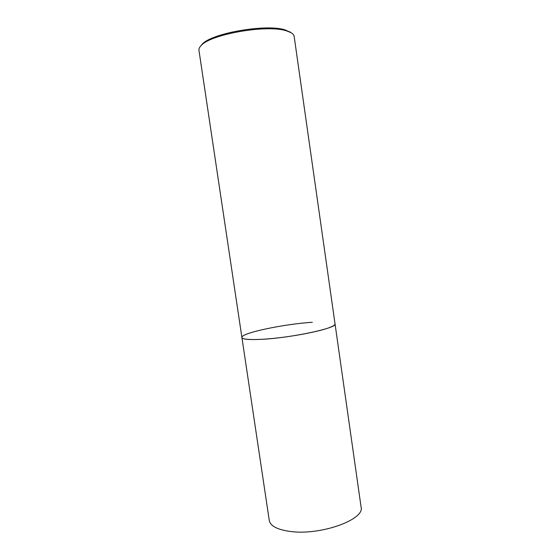 <?xml version="1.0" encoding="UTF-8"?>
<svg xmlns="http://www.w3.org/2000/svg" width="560" height="560" viewBox="0 0 560 560"><rect width="100%" height="100%" fill="white"/><g stroke="black" fill="none" stroke-linecap="round" stroke-linejoin="round"><path stroke-width="0.84" d="M241.906 337.505L269.269 520.443C270.354 526.015 277.375 529.69 290.332 531.468C320.453 535.717 365.148 519.512 361.088 507.052L335.041 323.918C335.174 324.947 333.137 326.235 328.944 327.775C319.067 331.401 296.548 335.86 276.416 338.065C256.249 340.284 242.116 339.913 241.906 337.505C242.438 339.346 249.095 339.948 261.884 339.311C291.62 337.869 337.946 327.859 335.041 323.918L294.161 36.428C293.951 34.979 292.845 33.698 290.836 32.564L286.573 30.877C267.386 24.241 210.035 34.286 201.033 45.668C199.43 47.32 198.737 48.874 198.954 50.316L241.906 337.505C240.611 333.109 283.647 324.086 312.305 322.287M291.228 32.795L285.404 30.002C266.644 23.506 210.819 33.285 201.978 44.443L200.718 45.997M289.583 31.661L290.836 32.564M201.978 44.443L201.033 45.668"/></g></svg>

